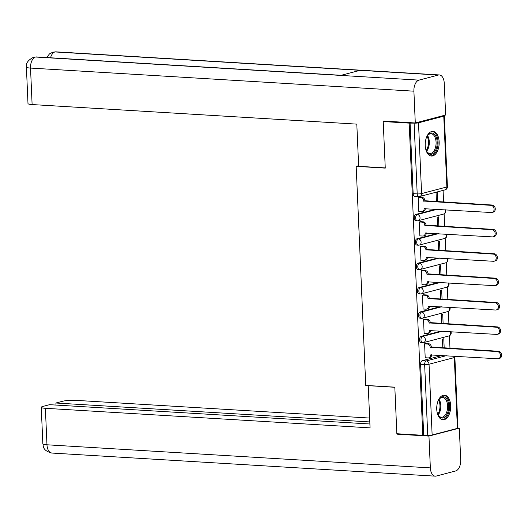 <?xml version="1.0" encoding="UTF-8"?>
<svg xmlns="http://www.w3.org/2000/svg" width="528" height="528" viewBox="0 0 528 528"><rect width="100%" height="100%" fill="white"/><g stroke="black" fill="none" stroke-linecap="round" stroke-linejoin="round"><path stroke-width="0.79" d="M441.23 331.056L421.192 336.316A3.161 1.782 93.4 0 0 419.542 339.907A3.161 1.782 93.4 0 0 421.139 342.599L422.572 342.685A3.161 1.782 -86.6 0 1 420.974 339.992A3.161 1.782 -86.6 0 1 422.624 336.402L442.662 331.148M440.167 306.682L420.123 311.942A3.161 1.782 93.4 0 0 418.48 315.533A3.161 1.782 93.4 0 0 420.07 318.219L421.509 318.311A3.161 1.782 -86.6 0 1 419.912 315.619A3.161 1.782 -86.6 0 1 421.562 312.028L441.599 306.768M439.098 282.308L419.06 287.562A3.161 1.782 93.4 0 0 417.41 291.159A3.161 1.782 93.4 0 0 419.008 293.845L420.44 293.931A3.161 1.782 -86.6 0 1 418.849 291.245A3.161 1.782 -86.6 0 1 420.499 287.654L440.537 282.394M438.035 257.935L417.998 263.188A3.161 1.782 93.4 0 0 416.348 266.785A3.161 1.782 93.4 0 0 417.945 269.471L419.377 269.557A3.161 1.782 -86.6 0 1 417.78 266.871A3.161 1.782 -86.6 0 1 419.43 263.274L439.474 258.02M436.973 233.561L416.935 238.814A3.161 1.782 93.4 0 0 415.285 242.411A3.161 1.782 93.4 0 0 416.882 245.098L418.315 245.183A3.161 1.782 -86.6 0 1 416.717 242.497A3.161 1.782 -86.6 0 1 418.367 238.9L438.405 233.647M435.91 209.187L415.873 214.441A3.161 1.782 93.4 0 0 414.223 218.038A3.161 1.782 93.4 0 0 415.813 220.724L417.252 220.81A3.161 1.782 -86.6 0 1 415.655 218.123A3.161 1.782 -86.6 0 1 417.305 214.526L437.342 209.273M439.157 141.893A12.335 6.956 93.4 0 0 432.934 131.399A12.335 6.956 93.4 0 0 425.231 145.543A12.335 6.956 93.4 0 0 431.449 156.037A12.335 6.956 93.4 0 0 439.157 141.893M450.674 405.636A12.335 6.956 93.4 0 0 444.451 395.149A12.335 6.956 93.4 0 0 436.742 409.286A12.335 6.956 93.4 0 0 442.966 419.78A12.335 6.956 93.4 0 0 450.674 405.636M449.981 348.355L449.434 335.735M448.919 323.981L448.371 311.362M447.856 299.607L447.302 286.988M446.794 275.233L446.239 262.614M445.724 250.859L445.177 238.24M444.662 226.479L444.114 213.86M443.599 202.105L443.084 190.384M457.4 428.366L454.311 357.588A3.161 0.475 -2.5 0 0 454.865 357.291L457.954 428.069A3.161 0.475 177.5 0 1 457.4 428.366L432.135 434.993A3.161 0.475 177.5 0 1 427.739 435.303L423.694 435.059L420.605 364.28A3.161 1.782 -86.6 0 1 422.255 360.69L442.292 355.436M383.222 121.552L385.255 168.115L356.176 166.36L365.739 385.42L394.819 387.169L396.851 433.732L422.803 435.296L409.174 123.116L383.222 121.552L384.806 121.136M423.694 435.059L422.803 435.296M409.174 123.116L414.11 123.123A3.161 0.475 -2.5 0 0 418.499 122.813L443.771 116.186A3.161 0.475 -2.5 0 0 444.325 115.889A3.161 0.475 -2.5 0 0 443.401 115.599M419.549 197.307L418.202 197.551L418.816 211.616L419.146 211.53M438.867 226.136L438.464 216.889L437.125 217.246L437.507 226.05M420.611 221.681L419.265 221.925L419.879 235.99L420.209 235.904M439.93 250.51L439.527 241.27L438.187 241.619L438.577 250.424M421.674 246.055L420.334 246.299L420.948 260.363L421.278 260.278M440.999 274.883L440.59 265.643L439.256 265.993L439.639 274.798M422.737 270.428L421.397 270.673L422.011 284.737L422.341 284.651M442.061 299.257L441.659 290.017L440.319 290.367L440.702 299.171M423.806 294.809L422.459 295.053L423.073 309.111L423.403 309.025M443.124 323.631L442.721 314.391L441.382 314.741L441.764 323.552M424.868 319.183L423.522 319.427L424.136 333.485L424.466 333.399M444.187 348.005L443.784 338.765L442.444 339.115L442.834 347.926M425.931 343.556L424.591 343.801L425.205 357.859L425.535 357.773M358.624 165.719L356.176 166.36M437.804 201.755L437.402 192.515L436.062 192.872L436.445 201.676M410.065 122.879L413.153 193.657A3.161 1.782 93.4 0 0 414.751 196.35L418.796 196.594A3.161 1.782 -86.6 0 1 417.199 193.901L414.11 123.123M418.81 211.51L421.641 211.675A3.161 2.567 -104.7 0 0 422.308 211.616A3.161 2.567 -104.7 0 0 424.109 208.712L491.258 212.52A3.637 2.957 -104.7 0 0 492.023 212.447A3.637 2.957 -104.7 0 0 494.056 208.639A3.637 2.957 -104.7 0 0 490.941 205.333L423.779 201.056A3.161 2.567 -104.7 0 0 421.034 197.769L422.195 197.465A3.161 2.567 75.3 0 1 424.941 200.752L492.103 205.029A3.637 2.957 75.3 0 1 495.218 208.336A3.637 2.957 75.3 0 1 493.185 212.144L492.023 212.447M419.212 197.287L422.195 197.465M425.278 208.547A3.161 2.567 75.3 0 1 423.469 211.306L422.308 211.616M418.202 197.604L421.034 197.769M423.786 201.287L424.948 200.983M419.879 235.884L422.704 236.049A3.161 2.567 -104.7 0 0 423.37 235.99A3.161 2.567 -104.7 0 0 425.179 233.086L492.32 236.894A3.637 2.957 -104.7 0 0 493.086 236.821A3.637 2.957 -104.7 0 0 495.119 233.013A3.637 2.957 -104.7 0 0 492.01 229.706L424.842 225.43A3.161 2.567 -104.7 0 0 422.096 222.143L423.258 221.839A3.161 2.567 75.3 0 1 426.004 225.126L493.172 229.403A3.637 2.957 75.3 0 1 496.28 232.709A3.637 2.957 75.3 0 1 494.248 236.518L493.086 236.821M420.275 221.661L423.258 221.839M426.34 232.921A3.161 2.567 75.3 0 1 424.532 235.686L423.37 235.99M419.272 221.978L422.096 222.143M424.855 225.661L426.01 225.357M420.941 260.258L423.766 260.429A3.161 2.567 -104.7 0 0 424.433 260.363A3.161 2.567 -104.7 0 0 426.241 257.459L493.383 261.274A3.637 2.957 -104.7 0 0 494.149 261.195A3.637 2.957 -104.7 0 0 496.181 257.393A3.637 2.957 -104.7 0 0 493.073 254.087L425.905 249.803A3.161 2.567 -104.7 0 0 423.159 246.523L424.321 246.213A3.161 2.567 75.3 0 1 427.066 249.5L494.234 253.777A3.637 2.957 75.3 0 1 497.343 257.083A3.637 2.957 75.3 0 1 495.31 260.891L494.149 261.195M421.337 246.035L424.321 246.213M427.403 257.294A3.161 2.567 75.3 0 1 425.594 260.06L424.433 260.363M420.334 246.352L423.159 246.523M425.918 250.034L427.079 249.731M385.249 167.911L358.651 166.307L356.809 124.126L32.116 104.557A9.491 1.426 177.5 0 1 27.991 103.567L26.4 67.082A9.491 1.426 177.5 0 0 30.525 68.072L32.116 104.557M438.346 75.049L360.103 70.33L340.732 75.412L418.968 80.124L438.346 75.049A9.728 5.485 93.4 0 1 439.349 74.943A9.728 5.485 93.4 0 1 444.253 83.213L445.645 115.012L415.285 122.971L383.335 121.044L383.354 121.513M418.968 80.124A9.728 5.485 93.4 0 0 413.899 91.179L415.285 122.971M341.187 75.293L36.557 56.932A9.728 5.485 93.4 0 0 35.594 57.024L33.601 57.222C28.083 60.06 25.681 63.347 26.4 67.082M439.349 74.943L55.975 51.843A9.728 5.485 93.4 0 0 54.971 51.942L52.892 52.16L49.507 53.876L46.662 57.545M368.577 385.592L368.227 385.678L370.069 427.865L45.382 408.302L46.972 444.787L430.346 467.887L428.954 436.088L397.01 434.168L396.99 433.739M394.825 387.281L368.227 385.678M369.646 418.051L75.735 400.343A9.491 1.426 -2.5 0 0 62.555 401.273L55.902 403.016L369.811 421.931M430.346 467.887A9.728 5.485 93.4 0 0 435.25 476.157A9.728 5.485 93.4 0 0 436.253 476.058L455.631 470.976A9.728 5.485 93.4 0 0 460.7 459.928L459.314 428.129L428.954 436.088M369.904 423.984L49.566 404.679L42.913 406.428A9.491 1.426 -2.5 0 0 41.257 407.312A9.491 1.426 -2.5 0 0 45.382 408.302M55.994 405.068L55.902 403.016M398.323 433.818L397.01 434.168M459.314 428.129L457.954 428.05M426.175 138.257A10.679 6.019 -86.6 0 1 427.515 135.623A10.679 6.019 -86.6 0 1 430.69 133.109A10.679 6.019 -86.6 0 1 437.177 142.072A10.679 6.019 -86.6 0 1 431.614 154.202A10.679 6.019 -86.6 0 1 426.578 151.193A10.679 6.019 -86.6 0 1 425.561 148.414M426.419 150.883A9.887 5.577 93.4 0 0 429.904 153.483A9.887 5.577 93.4 0 0 430.927 153.384A9.887 5.577 93.4 0 0 436.095 143.048A9.887 5.577 93.4 0 0 431.092 133.749A9.887 5.577 93.4 0 0 430.069 133.848A9.887 5.577 93.4 0 0 427.324 135.914M430.637 155.899A12.256 6.91 93.4 0 0 431.68 155.767A12.256 6.91 93.4 0 0 438.088 143.154A12.256 6.91 93.4 0 0 432.115 131.439M437.686 401.999A10.679 6.019 -86.6 0 1 439.032 399.366A10.679 6.019 -86.6 0 1 442.207 396.851A10.679 6.019 -86.6 0 1 448.694 405.821A10.679 6.019 -86.6 0 1 443.124 417.945A10.679 6.019 -86.6 0 1 438.095 414.942A10.679 6.019 -86.6 0 1 437.078 412.157M437.936 414.625A9.887 5.577 93.4 0 0 441.421 417.232A9.887 5.577 93.4 0 0 442.438 417.127A9.887 5.577 93.4 0 0 447.612 406.791A9.887 5.577 93.4 0 0 442.609 397.492A9.887 5.577 93.4 0 0 441.586 397.597A9.887 5.577 93.4 0 0 438.841 399.656M442.154 419.641A12.256 6.91 93.4 0 0 443.197 419.509A12.256 6.91 93.4 0 0 449.605 406.897A12.256 6.91 93.4 0 0 443.626 395.182M422.004 284.632L424.835 284.803A3.161 2.567 -104.7 0 0 425.502 284.737A3.161 2.567 -104.7 0 0 427.304 281.833L494.452 285.648A3.637 2.957 -104.7 0 0 495.218 285.569A3.637 2.957 -104.7 0 0 497.244 281.767A3.637 2.957 -104.7 0 0 494.135 278.461L426.974 274.177A3.161 2.567 -104.7 0 0 424.228 270.897L425.39 270.593A3.161 2.567 75.3 0 1 428.129 273.874L495.297 278.157A3.637 2.957 75.3 0 1 498.406 281.464A3.637 2.957 75.3 0 1 496.379 285.265L495.218 285.569M422.407 270.409L425.39 270.593M428.472 281.668A3.161 2.567 75.3 0 1 426.657 284.434L425.502 284.737M421.397 270.725L424.228 270.897M426.98 274.408L428.142 274.105M423.067 309.005L425.898 309.177A3.161 2.567 -104.7 0 0 426.565 309.111A3.161 2.567 -104.7 0 0 428.366 306.207L495.515 310.022A3.637 2.957 -104.7 0 0 496.28 309.943A3.637 2.957 -104.7 0 0 498.313 306.141A3.637 2.957 -104.7 0 0 495.198 302.834L428.036 298.551A3.161 2.567 -104.7 0 0 425.291 295.271L426.452 294.967A3.161 2.567 75.3 0 1 429.198 298.247L496.36 302.531A3.637 2.957 75.3 0 1 499.475 305.837A3.637 2.957 75.3 0 1 497.442 309.639L496.28 309.943M423.469 294.782L426.452 294.967M429.535 306.042A3.161 2.567 75.3 0 1 427.726 308.807L426.565 309.111M422.459 295.099L425.291 295.271M428.043 298.789L429.205 298.478M424.136 333.379L426.961 333.551A3.161 2.567 -104.7 0 0 427.627 333.485A3.161 2.567 -104.7 0 0 429.436 330.581L496.577 334.396A3.637 2.957 -104.7 0 0 497.343 334.323A3.637 2.957 -104.7 0 0 499.376 330.515A3.637 2.957 -104.7 0 0 496.267 327.208L429.099 322.925A3.161 2.567 -104.7 0 0 426.353 319.645L427.515 319.341A3.161 2.567 75.3 0 1 430.261 322.621L497.422 326.905A3.637 2.957 75.3 0 1 500.537 330.211A3.637 2.957 75.3 0 1 498.505 334.013L497.343 334.323M424.532 319.163L427.515 319.341M430.597 330.416A3.161 2.567 75.3 0 1 428.789 333.181L427.627 333.485M423.529 319.473L426.353 319.645M429.112 323.162L430.267 322.859M425.198 357.753L428.023 357.925A3.161 2.567 -104.7 0 0 428.69 357.859A3.161 2.567 -104.7 0 0 430.498 354.955L497.64 358.769A3.637 2.957 -104.7 0 0 498.406 358.697A3.637 2.957 -104.7 0 0 500.438 354.889A3.637 2.957 -104.7 0 0 497.33 351.582L430.162 347.299A3.161 2.567 -104.7 0 0 427.416 344.018L428.578 343.715A3.161 2.567 75.3 0 1 431.323 346.995L498.491 351.278A3.637 2.957 75.3 0 1 501.6 354.585A3.637 2.957 75.3 0 1 499.567 358.393L498.406 358.697M425.594 343.537L428.578 343.715M431.66 354.796A3.161 2.567 75.3 0 1 429.851 357.555L428.69 357.859M424.591 343.847L427.416 344.018M430.175 347.536L431.336 347.233M421.192 336.316L422.624 336.402A3.161 2.567 75.3 0 1 425.37 339.682A3.161 2.567 -104.7 0 1 423.562 342.586A3.161 2.567 -104.7 0 1 422.895 342.652A3.161 1.782 -86.6 0 1 422.572 342.685A3.161 3.161 0 0 0 423.562 342.586L448.833 335.96A3.161 2.567 -104.7 0 0 450.641 333.056A3.161 2.567 -104.7 0 0 450.285 331.604M420.123 311.942L421.562 312.028A3.161 2.567 75.3 0 1 424.307 315.308A3.161 2.567 -104.7 0 1 422.499 318.212A3.161 2.567 -104.7 0 1 421.832 318.278A3.161 1.782 -86.6 0 1 421.509 318.311A3.161 3.161 0 0 0 422.499 318.212L447.77 311.586A3.161 2.567 -104.7 0 0 449.572 308.682A3.161 2.567 -104.7 0 0 449.222 307.23M419.06 287.562L420.499 287.654A3.161 2.567 75.3 0 1 423.238 290.935A3.161 2.567 -104.7 0 1 421.436 293.839A3.161 2.567 -104.7 0 1 420.77 293.898A3.161 1.782 -86.6 0 1 420.44 293.931A3.161 3.161 0 0 0 421.436 293.839L446.701 287.212A3.161 2.567 -104.7 0 0 448.51 284.308A3.161 2.567 -104.7 0 0 448.153 282.856M417.998 263.188L419.43 263.274A3.161 2.567 75.3 0 1 422.176 266.561A3.161 2.567 -104.7 0 1 420.374 269.465A3.161 2.567 -104.7 0 1 419.707 269.524A3.161 1.782 -86.6 0 1 419.377 269.557A3.161 3.161 0 0 0 420.374 269.465L445.639 262.838A3.161 2.567 -104.7 0 0 447.447 259.934A3.161 2.567 -104.7 0 0 447.091 258.482M416.935 238.814L418.367 238.9A3.161 2.567 75.3 0 1 421.113 242.187A3.161 2.567 -104.7 0 1 419.305 245.084A3.161 2.567 -104.7 0 1 418.638 245.15A3.161 1.782 -86.6 0 1 418.315 245.183A3.161 3.161 0 0 0 419.305 245.084L444.576 238.465A3.161 2.567 -104.7 0 0 446.384 235.561A3.161 2.567 -104.7 0 0 446.028 234.109M415.873 214.441L417.305 214.526A3.161 2.567 75.3 0 1 420.05 217.807A3.161 2.567 -104.7 0 1 418.242 220.711A3.161 2.567 -104.7 0 1 417.575 220.777A3.161 1.782 -86.6 0 1 417.252 220.81A3.161 3.161 0 0 0 418.242 220.711L443.513 214.084A3.161 2.567 -104.7 0 0 445.315 211.187A3.161 2.567 -104.7 0 0 444.965 209.735M422.255 360.69L426.294 360.934L446.338 355.674M453.955 356.136A3.161 2.567 -104.7 0 1 454.311 357.588L429.04 364.214L432.135 434.993M418.499 122.813L421.595 193.591L446.86 186.965L443.771 116.186M419.12 196.561A3.161 1.782 -86.6 0 1 418.796 196.594A3.161 3.161 0 0 0 419.786 196.495A3.161 2.567 75.3 0 1 419.12 196.561M413.153 193.657L417.199 193.901A3.161 0.475 177.5 0 0 421.595 193.591A3.161 2.567 75.3 0 1 419.786 196.495L445.058 189.869A3.161 3.161 0 0 0 447.414 186.674L444.325 115.889M420.605 364.28L424.651 364.525A3.161 1.782 -86.6 0 1 426.294 360.934A3.161 2.567 -104.7 0 1 429.04 364.214A3.161 0.475 177.5 0 1 424.651 364.525L427.739 435.303M447.414 186.674A3.161 0.475 -2.5 0 1 446.86 186.965A3.161 2.567 75.3 0 1 445.058 189.869M424.109 208.712L424.835 208.52M423.779 201.056L424.941 200.752M490.941 205.333L492.103 205.029M425.179 233.086L425.905 232.894M424.842 225.43L426.004 225.126M492.01 229.706L493.172 229.403M426.241 257.459L426.967 257.268M425.905 249.803L427.066 249.5M493.073 254.087L494.234 253.777M413.899 91.179L30.525 68.072A9.728 5.485 93.4 0 1 35.594 57.024L340.732 75.412M50.53 57.776A9.728 5.485 93.4 0 1 54.971 51.942L360.103 70.33M41.257 407.312L42.847 443.797A9.491 1.426 177.5 0 0 46.972 444.787A9.728 5.485 93.4 0 0 51.876 453.057L435.25 476.157M427.574 135.597A9.887 5.577 -86.6 0 1 426.631 151.226M426.235 150.473A9.563 5.392 93.4 0 0 427.093 136.297M439.085 399.34A9.887 5.577 -86.6 0 1 438.148 414.975M437.752 414.223A9.563 5.392 93.4 0 0 438.603 400.039M427.304 281.833L428.03 281.642M426.974 274.177L428.129 273.874M494.135 278.461L495.297 278.157M428.366 306.207L429.092 306.016M428.036 298.551L429.198 298.247M495.198 302.834L496.36 302.531M429.436 330.581L430.162 330.389M429.099 322.925L430.261 322.621M496.267 327.208L497.422 326.905M430.498 354.955L431.224 354.77M430.162 347.299L431.323 346.995M497.33 351.582L498.491 351.278M443.513 214.084A3.161 3.161 0 0 0 445.612 209.774M444.576 238.465A3.161 3.161 0 0 0 446.675 234.148M445.639 262.838A3.161 3.161 0 0 0 447.744 258.522M446.701 287.212A3.161 3.161 0 0 0 448.807 282.896M447.77 311.586A3.161 3.161 0 0 0 449.869 307.27M448.833 335.96A3.161 3.161 0 0 0 450.932 331.643M454.865 357.291A3.161 3.161 0 0 0 454.608 356.176M33.68 57.196L36.557 56.932M52.978 52.14L55.975 51.843M42.847 443.797C43.679 445.21 41.547 450.391 51.876 453.057"/></g></svg>
